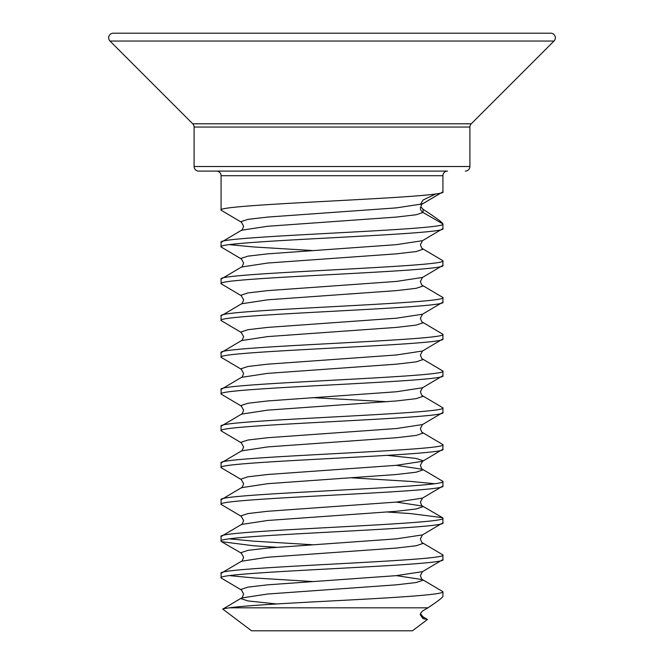 <?xml version="1.0" encoding="UTF-8"?>
<svg xmlns="http://www.w3.org/2000/svg" width="664" height="664" viewBox="0 0 664 664"><rect width="100%" height="100%" fill="white"/><g stroke="black" fill="none" stroke-linecap="round" stroke-linejoin="round"><path stroke-width="1" d="M113.253 33.2L550.746 33.2A4.598 4.598 0 0 1 554 41.044L110 41.044A4.598 4.598 0 0 1 113.253 33.2M110 41.044L192.743 123.794A4.598 4.598 0 0 1 194.095 127.04L194.095 166.515L469.904 166.515L469.904 127.04L194.095 127.04M192.743 123.794L471.257 123.794A4.598 4.598 0 0 0 469.904 127.04M442.921 191.805C449.777 197.93 214.223 204.064 221.079 210.189L241.505 222.291L240.966 221.676L247.896 219.377L267.625 217.078L396.375 207.882L422.495 203.906L442.921 191.805L442.921 175.703A4.598 4.598 0 0 1 447.519 171.105L198.685 171.105A4.598 4.598 0 0 1 194.095 166.515M465.315 171.105A4.598 4.598 0 0 0 469.904 166.515M198.685 171.105L216.481 171.105A4.598 4.598 0 0 1 221.079 175.703L221.079 210.189M471.257 123.794L554 41.044M442.921 228.582L442.921 223.959C449.777 230.093 214.223 236.218 221.079 242.352L221.079 246.966C214.223 240.841 449.777 234.707 442.921 228.582L422.495 240.683L420.387 244.659C421.59 247.996 422.296 249.324 422.495 248.635L442.921 260.736C449.777 266.862 214.223 272.995 221.079 279.121L241.505 267.028L267.625 263.044L396.375 253.856L416.104 251.556L423.034 249.257L422.495 248.635M241.505 222.291L243.613 226.275C242.41 229.611 241.704 230.939 241.505 230.25L221.079 242.352M427.948 607.817C437.833 601.227 442.822 597.401 442.921 596.33L442.921 591.715C444.473 594.761 391.237 597.857 332 600.912C288.184 603.211 245.572 605.51 229.445 607.817L427.948 607.817L423.034 610.689C420.876 612.548 419.988 613.968 420.387 614.947L423.034 618.649L423.034 616.839L427.475 619.446L423.034 616.839M442.921 559.561L442.921 554.938C449.777 561.072 214.223 567.197 221.079 573.331L221.079 577.946C214.223 571.82 449.777 565.686 442.921 559.561L422.495 571.663L420.387 575.638C421.59 578.975 422.296 580.303 422.495 579.614L396.375 575.638M442.921 522.784L442.921 518.161C449.777 524.294 214.223 530.428 221.079 536.553L221.079 541.168C214.223 535.043 449.777 528.909 442.921 522.784L422.495 534.885L396.375 538.861L267.625 548.057L247.896 550.356L240.966 552.655L243.613 557.245C242.41 560.59 241.704 561.91 241.505 561.229L221.079 573.331M442.921 486.006L442.921 481.392C449.777 487.517 214.223 493.651 221.079 499.776L221.079 504.399C214.223 498.266 449.777 492.132 442.921 486.006L422.495 498.108L396.375 502.084L267.625 511.28L247.896 513.579L240.966 515.878L243.613 520.476C242.41 523.813 241.704 525.141 241.505 524.452L221.079 536.553M387.228 455.355L416.104 458.417L423.034 460.716L422.495 461.331L396.375 465.315L267.625 474.503L247.896 476.802L240.966 479.101L243.613 483.699C242.41 487.036 241.704 488.364 241.505 487.675L221.079 499.776M442.921 449.229L442.921 444.614C449.777 450.74 214.223 456.874 221.079 462.999L221.079 467.622C214.223 461.488 449.777 455.363 442.921 449.229L422.495 461.331L420.387 465.315C421.59 468.651 422.296 469.979 422.495 469.29L396.375 465.315M442.921 412.46L442.921 407.837C449.777 413.962 214.223 420.096 221.079 426.23L221.079 430.845C214.223 424.719 449.777 418.586 442.921 412.46L422.495 424.553L396.375 428.537L267.625 437.725L247.896 440.024L240.966 442.324L243.613 446.922C242.41 450.258 241.704 451.586 241.505 450.897L221.079 462.999M442.921 375.683L442.921 371.06C449.777 377.193 214.223 383.327 221.079 389.453L221.079 394.067C214.223 387.942 449.777 381.808 442.921 375.683L422.495 387.784L396.375 391.76L267.625 400.956L247.896 403.255L240.966 405.555L243.613 410.144C242.41 413.489 241.704 414.809 241.505 414.128L221.079 426.23M442.921 338.906L442.921 334.291C449.777 340.416 214.223 346.55 221.079 352.675L221.079 357.29C214.223 351.165 449.777 345.031 442.921 338.906L422.495 351.007L396.375 354.983L267.625 364.179L247.896 366.478L240.966 368.777L243.613 373.375C242.41 376.712 241.704 378.04 241.505 377.351L221.079 389.453M442.921 302.128L442.921 297.513C449.777 303.639 214.223 309.773 221.079 315.898L221.079 320.521C214.223 314.387 449.777 308.262 442.921 302.128L422.495 314.23L396.375 318.205L267.625 327.402L247.896 329.701L240.966 332L243.613 336.598C242.41 339.935 241.704 341.263 241.505 340.574L221.079 352.675M221.079 279.121L221.079 283.744C214.223 277.618 449.777 271.485 442.921 265.359L422.495 277.452L396.375 281.436L267.625 290.624L247.896 292.924L240.966 295.223L243.613 299.821C242.41 303.157 241.704 304.486 241.505 303.797L221.079 315.898M442.921 265.359L442.921 260.736M221.079 577.946L241.505 590.047L240.966 589.424L247.896 587.125L267.625 584.835L396.375 575.638L422.495 571.663M229.595 575.638L253.565 577.921L312.213 581.498M276.772 603.974L247.896 600.92L240.966 598.621L241.505 598.007L267.625 594.023L396.375 584.835L416.104 582.535L423.034 580.236L422.495 579.614L442.921 591.715M221.079 541.168L221.519 541.675L253.565 545.766L276.772 547.294M229.595 538.861L253.565 541.152L312.213 544.721M241.505 561.229L267.625 557.245L396.375 548.057L416.104 545.758L423.034 543.459L422.495 542.837L442.921 554.938M221.079 504.399L241.505 516.492M387.228 512.035L410.435 513.571L442.481 517.663L442.921 518.161M221.079 467.622L241.505 479.723M351.787 477.839L410.435 481.408L434.405 483.699M241.505 487.675L267.625 483.699L396.375 474.503L416.104 472.204L423.034 469.904L422.495 469.29L442.921 481.392M221.079 430.845L241.505 442.946M241.505 450.897L267.625 446.922L396.375 437.725L416.104 435.435L423.034 433.135L422.495 432.513L442.921 444.614M221.079 394.067L241.505 406.169M312.213 397.62L387.228 401.712M241.505 414.128L267.625 410.144L396.375 400.956L416.104 398.657L423.034 396.358L422.495 395.736L442.921 407.837M221.079 357.29L241.505 369.392M241.505 377.351L267.625 373.375L396.375 364.179L416.104 361.88L423.034 359.581L422.495 358.967L442.921 371.06M221.079 320.521L241.505 332.623M241.505 340.574L267.625 336.598L396.375 327.402L416.104 325.103L423.034 322.804L422.495 322.189L442.921 334.291M221.079 283.744L241.505 295.845M241.505 303.797L267.625 299.821L396.375 290.624L416.104 288.325L423.034 286.035L422.495 285.412L442.921 297.513M221.079 246.966L241.505 259.068L240.966 258.445L247.896 256.155L267.625 253.856L396.375 244.659L422.495 240.683M229.595 244.659L253.565 246.95L312.213 250.519M241.505 590.047L243.613 594.023C242.41 597.359 241.704 598.687 241.505 598.007L222.797 609.112L251.556 630.8L412.444 630.8L427.475 619.446L423.034 618.649M441.145 192.834L422.055 204.122M422.495 616.391L420.561 613.727L422.976 616.806M422.976 203.483L422.495 203.906C422.321 203.192 421.615 204.512 420.387 207.882A5.312 5.312 0 0 0 423.034 212.48L442.921 223.959C442.747 222.681 436.115 217.775 423.034 209.251L420.893 206.761M435.858 193.896L423.034 200.055L420.387 204.47M222.855 608.822L229.445 607.817M423.034 209.251L423.034 212.48L416.104 214.779L396.375 217.078L267.625 226.275L241.505 230.25M283.42 33.2L223.917 33.2M380.58 33.2L374.073 33.2M442.921 175.703L221.079 175.703M241.505 524.452L267.625 520.476L396.375 511.28L416.104 508.981L423.034 506.682L422.495 506.068L396.375 502.084M241.505 553.27L221.519 541.675M422.495 534.885L420.387 538.861C421.59 542.197 422.296 543.525 422.495 542.837M422.495 498.108L420.387 502.084C421.59 505.428 422.296 506.748 422.495 506.068L442.481 517.663M422.495 424.553L420.387 428.537C421.59 431.874 422.296 433.202 422.495 432.513M422.495 387.784L420.387 391.76C421.59 395.097 422.296 396.425 422.495 395.736M422.495 351.007L420.387 354.983C421.59 358.319 422.296 359.647 422.495 358.967M422.495 314.23L420.387 318.205C421.59 321.55 422.296 322.87 422.495 322.189M422.495 277.452L420.387 281.436C421.59 284.773 422.296 286.101 422.495 285.412M241.505 259.068L243.613 263.044C242.41 266.388 241.704 267.708 241.505 267.028"/></g></svg>
